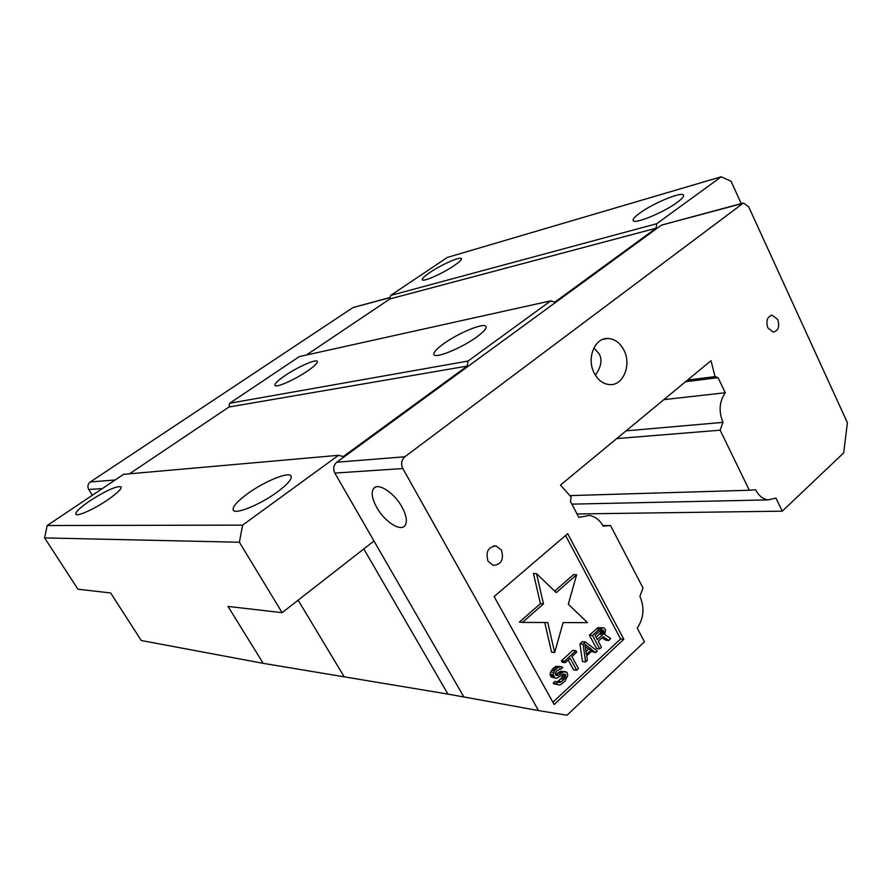 <?xml version="1.0" encoding="UTF-8"?>
<svg xmlns="http://www.w3.org/2000/svg" width="892" height="892" viewBox="0 0 892 892"><rect width="100%" height="100%" fill="white"/><g stroke="black" fill="none" stroke-linecap="round" stroke-linejoin="round"><path stroke-width="1.34" d="M595.377 375.153C601.096 367.147 602.401 360.1 599.312 354.024L593.871 347.947M594.284 373.202C598.075 380.215 603.159 384.017 609.548 384.597C623.173 385.991 631.837 364.783 623.865 350.054C619.985 342.74 614.688 338.882 607.998 338.458C594.708 337.488 586.256 358.595 594.284 373.202M488.069 561.28L493.243 565.394C501.349 564.591 504.08 559.507 501.427 550.13L496.13 545.949C488.091 546.841 485.404 551.947 488.069 561.28M767.845 327.821L773.308 332.136C778.337 330.742 779.82 326.539 777.757 319.548L772.227 315.21C767.231 316.638 765.771 320.841 767.845 327.821M443.703 343.688C458.6 332.85 484.546 322.213 485.973 326.528C486.686 328.457 483.564 331.98 476.607 337.076C461.543 348.181 435.073 358.907 433.936 354.537C433.256 352.496 436.511 348.872 443.703 343.688M285.128 375.532C297.672 366.947 316.37 358.695 317.296 361.427C317.764 362.966 314.475 366.177 307.428 371.05C294.761 379.802 275.728 388.143 274.97 385.366C274.546 383.738 277.936 380.46 285.128 375.532M401.902 506.879C406.451 515.364 407.51 521.564 405.079 525.488C400.764 532.123 384.519 521.608 376.747 507.459C372.098 498.929 371.016 492.64 373.514 488.604C377.673 482.081 394.063 492.462 401.902 506.879M639.921 212.998C653.423 203.03 682.514 191.066 683.517 195.225C683.997 196.552 681.856 198.972 677.095 202.473C663.425 212.675 633.833 224.706 633.186 220.48C632.707 219.086 634.959 216.589 639.921 212.998M429.821 272.517C441.217 264.723 460.751 256.071 461.398 258.613C461.744 259.717 459.302 262.058 454.073 265.649C442.566 273.588 422.752 282.307 422.273 279.72C421.949 278.572 424.469 276.163 429.821 272.517M247.82 493.532C264.679 481.245 289.064 471.288 291.104 476.038C292.186 479.026 287.514 484.412 277.089 492.172C260.029 504.783 235.031 514.885 233.247 510.09C232.243 506.89 237.105 501.371 247.82 493.532M89.891 500.836C106.404 490.332 116.83 485.683 121.156 486.887C121.68 488.961 117.131 493.332 107.497 500.011C94.039 509.232 76.857 516.903 75.853 514.216C75.419 512.008 80.102 507.548 89.891 500.836M585.955 651.483L588.542 649.097L585.219 646.544M596.168 637.39L600.428 633.041L600.327 630.432M591.686 649.454L584.873 644.225L586.39 654.371L591.686 649.454L588.542 649.097M599.714 634.134L602.869 634.446L603.583 633.365L600.428 633.041M603.583 633.365L603.862 632.261L600.706 631.949M603.862 632.261L603.694 631.146L600.539 630.834M603.694 631.146L603.248 630.287L600.851 630.064M603.248 630.287L601.609 629.674L600.584 630.198L595.042 635.294L597.328 639.564L602.869 634.446M742.256 203.309L661.373 225.152L336.786 462.223C333.53 465.178 332.883 468.802 334.846 473.083L373.982 540.998L282.128 612.659L239.39 542.236L44.6 537.909L77.939 589.199L110.653 592.957L141.237 640.501L263.196 663.336L447.929 694.099L363.802 548.937M263.196 663.336L228.017 606.437L282.128 612.659M338.525 455.31L123.598 474.332L47.187 525.522L242.602 525.12L338.525 455.31L343.286 456.537L467.207 366.088L228.965 407.02L229.69 403.251L468.044 361.048L467.207 366.088M389.971 298.909L390.584 295.453L656.757 223.714L656.088 228.207L389.971 298.909L306.369 355.049M547.766 622.516L554.657 652.554L563.131 622.571L587.516 622.649L568.315 604.196L576.645 574.716L556.285 592.634L536.527 573.634L543.484 603.895L522.411 622.426L547.766 622.516M562.919 667.439L560.6 666.547L557.232 667.918L554.646 670.728L553.163 674.698L555.069 678.154L556.92 678.176L563.019 674.274L565.327 674.307L565.662 676.582L564.023 679.403L560.221 682.491L558.058 681.901L556.229 683.595L558.871 685.045L560.867 684.498L564.971 681.12L567.791 675.478L566.977 672.345L563.911 671.721L557.812 675.623L555.805 675.311L555.315 673.594L556.664 671.04L562.919 667.439M564.513 661.217L565.305 662.656L570.122 658.218L576.689 670.226L578.473 668.565L571.928 656.568L576.711 652.163L575.931 650.725L564.513 661.217L561.414 660.816L572.809 650.357L575.931 650.725M583.078 644.169L585.598 661.942L587.371 660.292L586.702 655.787L592.6 650.324L595.611 652.643L597.361 651.004L585.442 641.995L583.078 644.169L579.945 643.812L582.309 641.649L585.442 641.995M608.701 640.478L603.204 636.687L598.253 641.259L601.453 647.213L599.703 648.841L596.547 648.473L589.367 635.171L597.986 627.689L602.758 627.767L604.241 628.102L605.59 629.819L604.631 634.513L610.719 638.594L608.701 640.478L605.534 640.144L602.055 637.747M599.703 648.841L592.511 635.494L599.536 629.038L602.758 627.767M656.088 228.207L554.69 302.232L550.788 300.827L299.288 356.622L229.69 403.251M482.416 700.332L447.929 694.099M239.39 542.236L242.602 525.12M44.6 537.909L47.187 525.522M129.496 473.808L228.965 407.02M390.584 295.453L447.349 257.42L721.227 176.783L731.016 181.221L741.263 203.577M656.757 223.714L721.227 176.783M522.411 622.426L519.378 622.137L540.418 603.661L533.472 573.5L536.527 573.634M540.418 603.661L543.484 603.895M554.701 591.106L573.534 574.571L576.645 574.716M554.657 652.554L551.568 652.163L544.756 622.504M557.812 675.623L555.839 675.333M555.504 674.765L560.8 671.286L565.751 671.754M558.883 675.066L555.783 674.62M560.711 673.382L557.6 672.936M562.384 672.267L559.273 671.832M563.911 671.721L560.8 671.286M558.871 685.045L553.14 683.116L554.958 681.432L558.058 681.901M557.165 684.465L554.077 683.986M556.229 683.595L553.14 683.116M560.221 682.491L558.503 682.235M557.467 681.811L561.96 677.541L562.584 674.542M561.592 681.655L558.492 681.187M564.023 679.403L560.912 678.946M565.071 677.998L561.96 677.541M565.662 676.582L562.551 676.136M565.796 675.166L562.685 674.72M565.327 674.307L563.844 674.096M555.069 678.154L551.033 676.827L550.074 674.252L550.654 671.977L552.616 668.877L555.816 666.38L560.6 666.547M554.133 677.284L551.033 676.827M553.486 676.136L550.397 675.679M553.163 674.698L550.074 674.252M553.742 672.423L550.654 671.977M554.646 670.728L551.557 670.282M555.716 669.312L552.616 668.877M557.232 667.918L554.144 667.484M558.916 666.803L555.816 666.38M561.101 669.123L559.418 668.889M576.689 670.226L573.556 669.803L568.193 660.002M565.305 662.656L562.194 662.254L561.414 660.816M595.611 652.643L591.385 651.439M585.598 661.942L582.465 661.541L579.945 643.812M592.511 635.494L589.367 635.171M599.536 629.038L596.38 628.737M601.141 627.99L597.986 627.689M468.044 361.048L550.788 300.827M390.228 297.426L353.031 307.528L90.293 481.959C87.773 484.033 87.249 486.541 88.743 489.496L92.378 495.25M782.251 511.161L775.962 498.093L767.945 499.899C762.838 499.074 758.724 495.707 755.613 489.786L749.336 490.243L720.145 430.189L722.944 422.373C718.539 411.29 719.32 401.411 725.296 392.736L718.049 377.65L715.038 376.602L711.002 360.68L560.466 485.07L571.136 497.056L570.467 501.482L578.841 517.371L589.378 515.409C595.176 516.513 599.781 520.092 603.193 526.146L610.507 525.533L642.998 587.895L639.91 596.391C644.715 607.597 643.823 618.167 637.222 628.102L644.448 641.816L567.033 715.217L538.523 710.601L402.827 468.545C400.742 463.896 401.422 459.971 404.845 456.782L743.482 202.986L748.734 206.911L847.4 422.73L843.676 452.924L782.251 511.161L577.035 513.948M602.858 525.544L610.507 525.533M373.982 540.998L463.851 696.931L538.523 710.601M569.854 495.606L749.336 490.243M626.061 430.858L722.944 422.373M720.145 430.189L616.707 438.585M552.895 702.249L620.631 638.951L565.561 535.501M725.296 392.736L663.849 399.638M685.513 381.743L718.049 377.65M623.82 639.274L567.68 533.684L494.112 596.558L554.155 704.513L623.82 639.274L620.631 638.951M715.038 376.602L687.498 380.092M298.118 600.182L344.022 676.515M90.293 481.959L115.179 479.974M102.301 488.593L88.743 489.496M390.205 297.593L353.031 307.528M402.827 468.545L334.846 473.083M336.786 462.223L404.845 456.782M741.575 203.722L661.373 225.152M375.543 487.077L373.514 488.604M767.945 499.899L571.861 504.136M770.833 315.445L772.227 315.21M493.755 545.904L496.13 545.949M607.998 338.458L602.881 339.35"/></g></svg>
